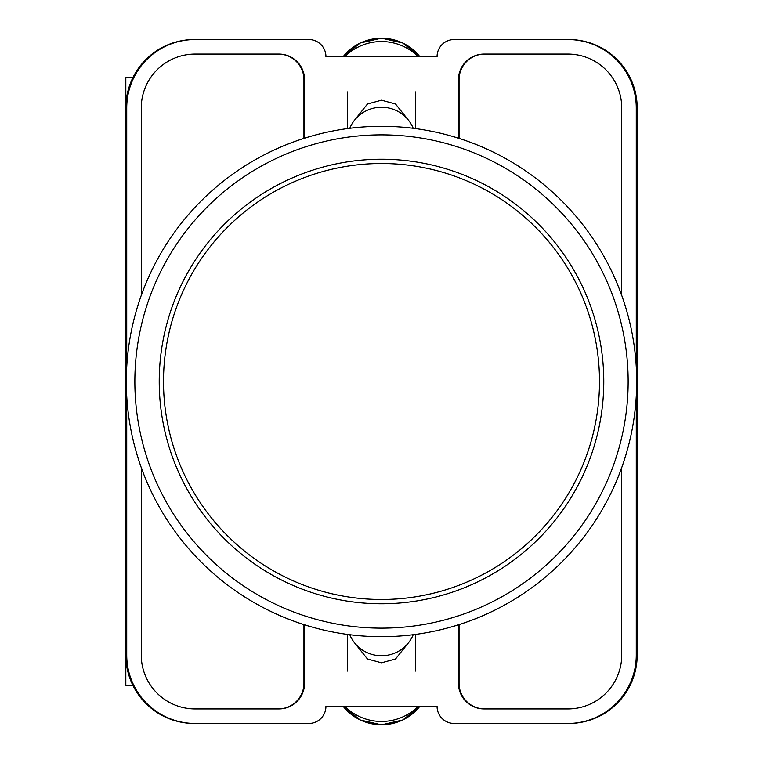 <?xml version="1.0" encoding="UTF-8"?>
<svg xmlns="http://www.w3.org/2000/svg" width="763" height="763" viewBox="0 0 763 763"><rect width="100%" height="100%" fill="white"/><g stroke="black" fill="none" stroke-linecap="round" stroke-linejoin="round"><path stroke-width="1.14" d="M354.69 643.009L367.48 659.003L381.5 662.799L395.52 659.003L408.31 643.009M408.31 119.991L395.52 103.997L381.5 100.201L367.48 103.997L354.69 119.991M636.266 396.274L636.266 655.074A68.393 68.393 0 0 1 567.872 723.467L454.166 723.467A17.101 17.101 0 0 1 437.065 706.366L325.935 706.366A17.101 17.101 0 0 1 308.834 723.467L195.128 723.467A68.393 68.393 0 0 1 126.734 655.074L126.734 396.274M126.734 366.726L126.734 107.926A68.393 68.393 0 0 1 195.128 39.533L308.834 39.533A17.101 17.101 0 0 1 325.935 56.634L437.065 56.634A17.101 17.101 0 0 1 454.166 39.533L567.872 39.533A68.393 68.393 0 0 1 636.266 107.926L636.266 366.726M621.731 467.595L621.731 655.074A53.858 53.858 0 0 1 567.872 708.932L484.085 708.932A25.646 25.646 0 0 1 458.439 683.286L458.439 624.811M304.561 624.811L304.561 683.286A25.646 25.646 0 0 1 278.915 708.932L195.128 708.932A53.858 53.858 0 0 1 141.269 655.074L141.269 467.595M621.731 295.405L621.731 107.926A53.858 53.858 0 0 0 567.872 54.068L484.085 54.068A25.646 25.646 0 0 0 458.439 79.714L458.439 138.189M304.561 138.189L304.561 79.714A25.646 25.646 0 0 0 278.915 54.068L195.128 54.068A53.858 53.858 0 0 0 141.269 107.926L141.269 295.405M195.128 39.533L194.212 39.533A68.393 68.393 0 0 0 125.819 107.926L125.819 655.074A68.393 68.393 0 0 0 194.212 723.467L195.128 723.467M567.872 723.467L568.788 723.467A68.393 68.393 0 0 0 637.181 655.074L637.181 107.926A68.393 68.393 0 0 0 568.788 39.533L567.872 39.533M568.511 39.533A68.393 68.393 0 0 1 636.905 107.926L636.905 655.074A68.393 68.393 0 0 1 568.511 723.467M194.489 723.467A68.393 68.393 0 0 1 126.095 655.074L126.095 107.926A68.393 68.393 0 0 1 194.489 39.533M278.485 54.068A25.646 25.646 0 0 1 304.132 79.714L304.132 138.322M458.868 138.322L458.868 79.714A25.646 25.646 0 0 1 484.515 54.068M304.132 624.678L304.132 683.286A25.646 25.646 0 0 1 278.485 708.932M458.868 624.678L458.868 683.286A25.646 25.646 0 0 0 484.515 708.932M303.951 624.62L303.951 683.286A25.646 25.646 0 0 1 278.304 708.932M484.696 708.932A25.646 25.646 0 0 1 459.049 683.286L459.049 624.62M278.304 54.068A25.646 25.646 0 0 1 303.951 79.714L303.951 138.38M459.049 138.38L459.049 79.714A25.646 25.646 0 0 1 484.696 54.068M349.778 634.711A34.192 33.572 0 0 0 381.5 655.741A34.192 33.572 0 0 0 413.222 634.711M418.124 706.366A51.293 50.348 180 0 1 344.876 706.366M349.778 128.289A34.192 33.572 0 0 1 381.5 107.259A34.192 33.572 0 0 1 413.222 128.289M418.124 56.634A51.293 50.348 180 0 0 344.876 56.634M125.819 624.907L125.819 685.298L132.867 685.298M132.867 77.702L125.819 77.702L125.819 138.093M381.5 599.499A217.999 217.999 0 0 0 599.499 381.5A217.999 217.999 0 0 0 381.5 163.501A217.999 217.999 0 0 0 163.501 381.5A217.999 217.999 0 0 0 381.5 599.499M381.5 126.315A255.185 255.185 0 0 1 636.685 381.5A255.185 255.185 0 0 1 381.5 636.685A255.185 255.185 0 0 1 126.315 381.5A255.185 255.185 0 0 1 381.5 126.315A255.185 255.185 0 0 0 126.315 381.5A255.185 255.185 0 0 0 381.5 636.685M381.5 159.229A222.271 222.271 0 0 0 159.229 381.5A222.271 222.271 0 0 0 381.5 603.771A222.271 222.271 0 0 0 603.771 381.5A222.271 222.271 0 0 0 381.5 159.229M343.188 706.366A48.546 47.659 0 0 0 419.812 706.366M343.188 56.634A48.546 47.659 0 0 1 419.812 56.634M381.5 628.14A246.64 246.64 0 0 0 628.14 381.5A246.64 246.64 0 0 0 381.5 134.86A246.64 246.64 0 0 0 134.86 381.5A246.64 246.64 0 0 0 381.5 628.14M347.308 634.387L347.308 671.106M415.692 634.387L415.692 671.106M343.169 706.366L360.184 719.986L381.5 724.85L402.816 719.986L419.831 706.366M415.692 128.613L415.692 91.894M347.308 128.613L347.308 91.894M343.169 56.634L360.184 43.014L381.5 38.15L402.816 43.014L419.831 56.634"/></g></svg>
